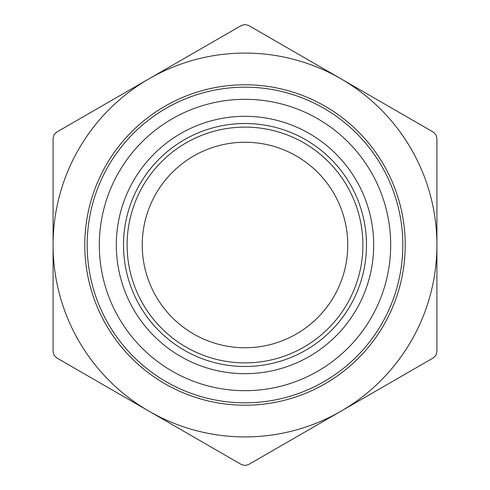 <?xml version="1.0" encoding="UTF-8"?>
<svg xmlns="http://www.w3.org/2000/svg" width="490" height="490" viewBox="0 0 490 490"><rect width="100%" height="100%" fill="white"/><g stroke="black" fill="none" stroke-linecap="round" stroke-linejoin="round"><path stroke-width="0.73" d="M405.218 245A160.218 160.218 0 0 0 245 84.782A160.218 160.218 0 0 0 84.782 245A160.218 160.218 0 0 0 245 405.218A160.218 160.218 0 0 0 405.218 245M362.888 245A117.888 117.888 0 0 1 245 362.888A117.888 117.888 0 0 1 127.112 245A117.888 117.888 0 0 1 245 127.112A117.888 117.888 0 0 1 362.888 245M402.823 245A157.823 157.823 0 0 0 245 87.177A157.823 157.823 0 0 0 87.177 245A157.823 157.823 0 0 0 245 402.823A157.823 157.823 0 0 0 402.823 245M390.683 245A145.683 145.683 0 0 1 245 390.683A145.683 145.683 0 0 1 99.317 245A145.683 145.683 0 0 1 245 99.317A145.683 145.683 0 0 1 390.683 245M347.753 245A102.753 102.753 0 0 0 245 142.247A102.753 102.753 0 0 0 142.247 245A102.753 102.753 0 0 0 245 347.753A102.753 102.753 0 0 0 347.753 245M123.511 245A121.489 121.489 0 0 1 245 123.511A121.489 121.489 0 0 1 366.489 245A121.489 121.489 0 0 1 245 366.489A121.489 121.489 0 0 1 123.511 245M116.314 245A128.686 128.686 0 0 0 245 373.686A128.686 128.686 0 0 0 373.686 245A128.686 128.686 0 0 0 245 116.314A128.686 128.686 0 0 0 116.314 245M435.959 134.75L436.921 138.352L436.921 351.649L435.959 355.25L433.325 357.884L248.602 464.538L245 465.5L241.399 464.538L56.675 357.884L54.041 355.25L53.079 351.649L53.079 138.352L54.041 134.75L56.675 132.116L241.399 25.462L245 24.5L248.602 25.462L433.325 132.116L435.959 134.75M436.921 304.425L436.921 315.401M436.921 290.644L436.921 301.84M436.921 250.384L436.921 255.241M436.921 235.029L436.921 240.694M436.921 195.479L436.921 201.941M436.921 182.776L436.921 192.68M436.921 144.673L436.921 146.179M436.921 339.852L436.921 345.762M436.921 156.941L436.921 158.215M436.921 159.311L436.921 168.352M436.921 174.599L436.921 178.691M436.921 203.448L436.921 214.859M436.921 221.1L436.921 225.192M436.921 262.009L436.921 272.771M149.04 78.792A191.921 191.921 0 0 0 149.04 411.208A191.921 191.921 0 0 0 436.921 245A191.921 191.921 0 0 0 149.04 78.792M436.921 320.999L436.921 330.315"/></g></svg>
